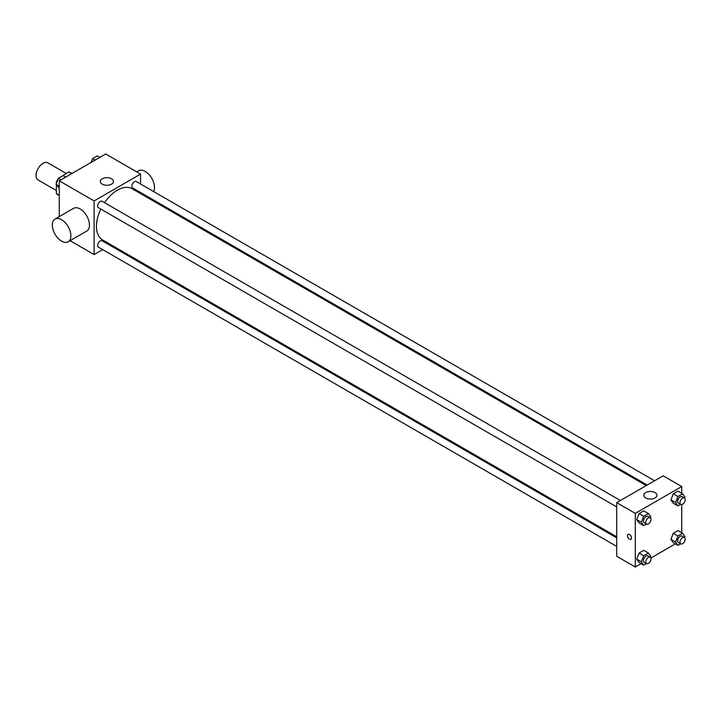 <?xml version="1.0" encoding="UTF-8"?>
<svg xmlns="http://www.w3.org/2000/svg" width="721" height="721" viewBox="0 0 721 721"><rect width="100%" height="100%" fill="white"/><g stroke="black" fill="none" stroke-linecap="round" stroke-linejoin="round"><path stroke-width="1.08" d="M66.224 173.446L47.947 162.892A9.851 5.687 120 0 0 40.349 165.533A9.851 5.687 120 0 0 36.05 175.446A9.851 5.687 120 0 0 38.087 179.962L56.373 190.515M59.356 177.79L68.81 171.959A12.717 7.345 120 0 1 70.279 172.481L71.992 173.464M59.275 195.175L56.373 193.498A12.717 7.345 120 0 0 57.563 194.508L59.275 195.499M56.373 193.498L56.373 184.81M56.373 183.594L56.373 182.206A12.717 7.345 120 0 1 58.293 178.637M59.032 177.6A12.717 7.345 120 0 0 58.563 178.249M71.712 173.635L68.81 171.959M59.275 216.597L59.275 180.809L105.726 153.988L140.568 174.103L140.568 183.999M102.688 249.619L94.118 254.567L70.09 240.697M111.007 244.816L110.07 245.356M100.832 209.063A29.561 17.07 120 0 0 96.443 226.403A29.561 17.07 120 0 0 102.562 239.94L616.707 536.775M646.268 485.575L132.123 188.731A29.561 17.07 120 0 0 104.527 202.673M140.568 192.534L140.568 193.607M94.118 254.567L94.118 200.925L140.568 174.103M654.587 480.772L136.287 181.53A3.695 2.136 120 0 0 133.439 182.521A3.695 2.136 120 0 0 131.826 186.234A3.695 2.136 120 0 0 132.592 187.92L647.206 485.035M616.707 537.857L102.094 240.751A3.695 2.136 120 0 0 99.246 241.733A3.695 2.136 120 0 0 97.641 245.455A3.695 2.136 120 0 0 98.398 247.141L616.707 546.383M616.707 506.908L98.398 207.666A3.695 2.136 -60 0 1 98.398 203.403A3.695 2.136 -60 0 1 102.094 201.267L620.402 500.509M94.118 200.925L59.275 180.809M102.247 184.161A6.57 3.794 180 0 1 100.318 181.485A6.57 3.794 180 0 1 106.888 177.69A6.57 3.794 180 0 1 113.458 181.485A6.57 3.794 180 0 1 109.403 184.982A6.57 3.794 180 0 1 102.247 184.161M55.03 219.049L73.614 208.324A13.14 7.589 60 0 1 83.735 211.839A13.14 7.589 60 0 1 89.467 225.06A13.14 7.589 60 0 1 86.745 231.08L68.171 241.805A13.14 7.589 60 0 1 55.03 234.217A13.14 7.589 60 0 1 55.03 219.049A13.14 7.589 60 0 1 65.151 222.564A13.14 7.589 60 0 1 70.892 235.794A13.14 7.589 60 0 1 68.171 241.805M153.636 191.543A13.14 7.589 -120 0 0 150.545 176.438A13.14 7.589 -120 0 0 138.648 170.778L136.72 171.886M641.14 563.633L635.291 567.012L616.707 556.279L616.707 502.645L663.158 475.824L681.742 486.549L681.742 493.308M675.334 543.886L650.865 558.018M673.261 503.222L670.918 499.878L673.261 493.831L677.956 491.118L673.261 493.831L670.918 499.878L673.261 503.222L677.911 505.899L675.559 502.564L677.911 496.517L682.607 493.804L684.95 497.139L684.58 498.103M639.076 562.434L636.733 559.099L639.076 553.052L643.772 550.339L639.076 553.052L636.733 559.099L639.076 562.434L643.718 565.12L641.375 561.776L643.718 555.729L648.413 553.025L650.757 556.36L650.387 557.315M681.742 504.529L681.742 532.783M635.291 567.012L635.291 513.37L681.742 486.549M673.261 542.697L670.918 539.362L673.261 533.315L677.956 530.602L673.261 533.315L670.918 539.362L673.261 542.697L677.911 545.382L675.559 542.039L677.911 535.991L682.607 533.279L684.95 536.622L684.58 537.578M639.076 522.959L636.733 519.616L639.076 513.568L643.772 510.865L639.076 513.568L636.733 519.616L639.076 522.959L643.718 525.636L641.375 522.301L643.718 516.254L648.413 513.541L650.757 516.885L650.387 517.84M635.291 513.37L616.707 502.645M645.746 497.95A6.57 3.794 180 0 1 643.817 495.264A6.57 3.794 180 0 1 650.387 491.47A6.57 3.794 180 0 1 656.957 495.264A6.57 3.794 180 0 1 652.902 498.77A6.57 3.794 180 0 1 645.746 497.95M631.515 538.01A2.875 1.658 60 0 1 630.92 539.326A2.875 1.658 60 0 1 628.045 537.668A2.875 1.658 60 0 1 628.045 534.351A2.875 1.658 60 0 1 630.262 535.117A2.875 1.658 60 0 1 631.515 538.01M630.92 539.326A2.875 1.658 60 0 1 628.045 537.668A2.875 1.658 60 0 1 628.045 534.342M646.44 524.068L643.718 525.636M650.234 517.732L647.918 516.398A3.695 2.136 120 0 0 645.07 517.381A3.695 2.136 120 0 0 643.456 521.103A3.695 2.136 120 0 0 644.223 522.788L646.548 524.131A3.695 2.136 120 0 0 650.234 521.995A3.695 2.136 120 0 0 650.234 517.732A3.695 2.136 120 0 0 647.395 518.723A3.695 2.136 120 0 0 645.782 522.437A3.695 2.136 120 0 0 646.548 524.131M641.375 522.301L636.733 519.616M643.718 516.254L639.076 513.568M648.413 513.541L643.772 510.865M680.633 504.33L677.911 505.899M684.427 497.995L682.102 496.652A3.695 2.136 120 0 0 679.254 497.643A3.695 2.136 120 0 0 677.65 501.356A3.695 2.136 120 0 0 678.407 503.051L680.732 504.394A3.695 2.136 120 0 0 684.427 502.258A3.695 2.136 120 0 0 684.427 497.995A3.695 2.136 120 0 0 681.579 498.986A3.695 2.136 120 0 0 679.966 502.699A3.695 2.136 120 0 0 680.732 504.394M675.559 502.564L670.918 499.878M677.911 496.517L673.261 493.831M682.607 493.804L677.956 491.118M646.44 563.552L643.718 565.12M650.234 557.216L647.918 555.873A3.695 2.136 120 0 0 645.07 556.864A3.695 2.136 120 0 0 643.456 560.577A3.695 2.136 120 0 0 644.223 562.272L646.548 563.606A3.695 2.136 120 0 0 650.234 561.479A3.695 2.136 120 0 0 650.234 557.216A3.695 2.136 120 0 0 647.395 558.198A3.695 2.136 120 0 0 645.782 561.92A3.695 2.136 120 0 0 646.548 563.606M641.375 561.776L636.733 559.099M643.718 555.729L639.076 553.052M648.413 553.025L643.772 550.339M680.633 543.805L677.911 545.382M684.427 537.478L682.102 536.136A3.695 2.136 120 0 0 679.254 537.127A3.695 2.136 120 0 0 677.65 540.84A3.695 2.136 120 0 0 678.407 542.525L680.732 543.868A3.695 2.136 120 0 0 684.427 541.741A3.695 2.136 120 0 0 684.427 537.478A3.695 2.136 120 0 0 681.579 538.461A3.695 2.136 120 0 0 679.966 542.183A3.695 2.136 120 0 0 680.732 543.868M675.559 542.039L670.918 539.362M677.911 535.991L673.261 533.315M682.607 533.279L677.956 530.602M59.275 188.217L56.067 184.378L58.419 178.33L63.106 175.618L65.692 177.114M59.275 186.234L56.067 184.378M60.997 179.817L58.419 178.33M91.116 162.423L92.603 158.593L97.299 155.88L99.877 157.367M95.181 160.08L92.603 158.593M146.111 196.806L147.039 196.265"/></g></svg>

